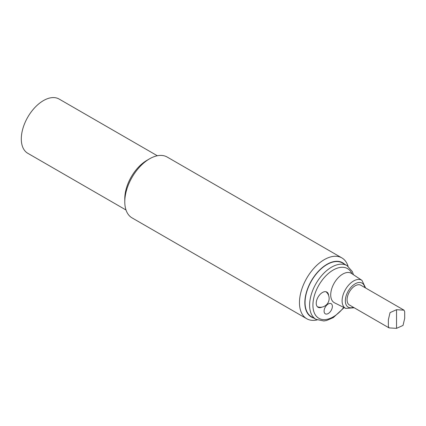 <?xml version="1.0" encoding="UTF-8"?>
<svg xmlns="http://www.w3.org/2000/svg" width="426" height="426" viewBox="0 0 426 426"><rect width="100%" height="100%" fill="white"/><g stroke="black" fill="none" stroke-linecap="round" stroke-linejoin="round"><path stroke-width="0.64" d="M126.011 210.002L27.786 153.291A31.316 18.084 -60 0 1 27.786 117.129A31.316 18.084 -60 0 1 59.107 99.045L157.332 155.756M306.741 318.739L132.06 217.888A35.124 20.278 -60 0 1 124.786 201.807L124.786 198.702A31.316 18.084 -60 0 1 146.927 160.341L149.622 158.791A35.124 20.278 -60 0 1 167.184 157.05L341.865 257.9A35.124 20.278 120 0 0 314.798 267.31A35.124 20.278 120 0 0 299.467 302.657A35.124 20.278 120 0 0 306.741 318.739A35.124 20.278 120 0 0 317.109 319.921M124.786 201.807A35.124 20.278 -60 0 1 149.622 158.791M313.616 317.977A31.316 18.084 -60 0 1 304.846 302.657A31.316 18.084 -60 0 1 319.937 269.706A31.316 18.084 -60 0 1 344.645 264.237M305.053 302.54A31.023 17.913 -60 0 1 318.6 271.314A31.023 17.913 -60 0 1 342.504 263.002L347.062 265.632A31.023 17.913 120 0 0 323.153 273.945A31.023 17.913 120 0 0 309.606 305.17A31.023 17.913 120 0 0 316.033 319.372L311.481 316.742A31.023 17.913 -60 0 1 305.053 302.54M348.074 266.287A35.124 20.278 120 0 0 341.865 257.9M324.095 311.145A5.852 3.381 -60 0 1 326.651 305.25A5.852 3.381 -60 0 1 331.162 303.685A5.852 3.381 -60 0 1 331.162 310.442A5.852 3.381 -60 0 1 325.31 313.824A5.852 3.381 -60 0 1 324.095 311.145M321.907 307.119A8.781 5.069 -60 0 1 318.052 307.274A8.781 5.069 -60 0 1 316.23 303.259A8.781 5.069 -60 0 1 320.064 294.419A8.781 5.069 -60 0 1 326.833 292.066A8.781 5.069 -60 0 1 328.627 295.484M334.538 302.827A16.976 9.803 -60 0 1 330.72 294.893A16.976 9.803 -60 0 1 338.324 277.603A16.976 9.803 -60 0 1 351.509 273.444L361.956 280.361A16.209 9.361 120 0 0 349.368 284.334A16.209 9.361 120 0 0 342.105 300.841A16.209 9.361 120 0 0 345.758 308.419L334.538 302.827M389.044 327.887L349.432 305.016A11.417 6.592 -60 0 1 347.068 299.792A11.417 6.592 -60 0 1 352.052 288.301A11.417 6.592 -60 0 1 360.849 285.244L404.024 310.171L396.537 309.707L390.04 312.625L388.368 319.729L388.368 326.332L389.044 327.887L396.537 328.35L403.033 325.432L404.7 318.328L404.7 311.725L404.024 310.171M343.723 307.407A28.686 16.561 -60 0 1 323.254 319.612A28.686 16.561 -60 0 1 312.918 305.17A28.686 16.561 -60 0 1 329.287 272.736A28.686 16.561 -60 0 1 351.977 273.753M353.372 307.29A13.872 8.009 -60 0 1 345.332 300.793A13.872 8.009 -60 0 1 354.256 284.366A13.872 8.009 -60 0 1 364.789 287.518M396.537 328.35L396.537 309.707M345.758 308.419L354.214 307.774M365.625 288.003L361.956 280.361M316.033 319.372L323.808 320.97L326.588 320.501L333.313 317.599L344.133 307.609M347.062 265.632L352.334 271.564L353.458 274.733M317.359 306.725A8.781 8.781 0 0 0 326.007 291.746"/></g></svg>
